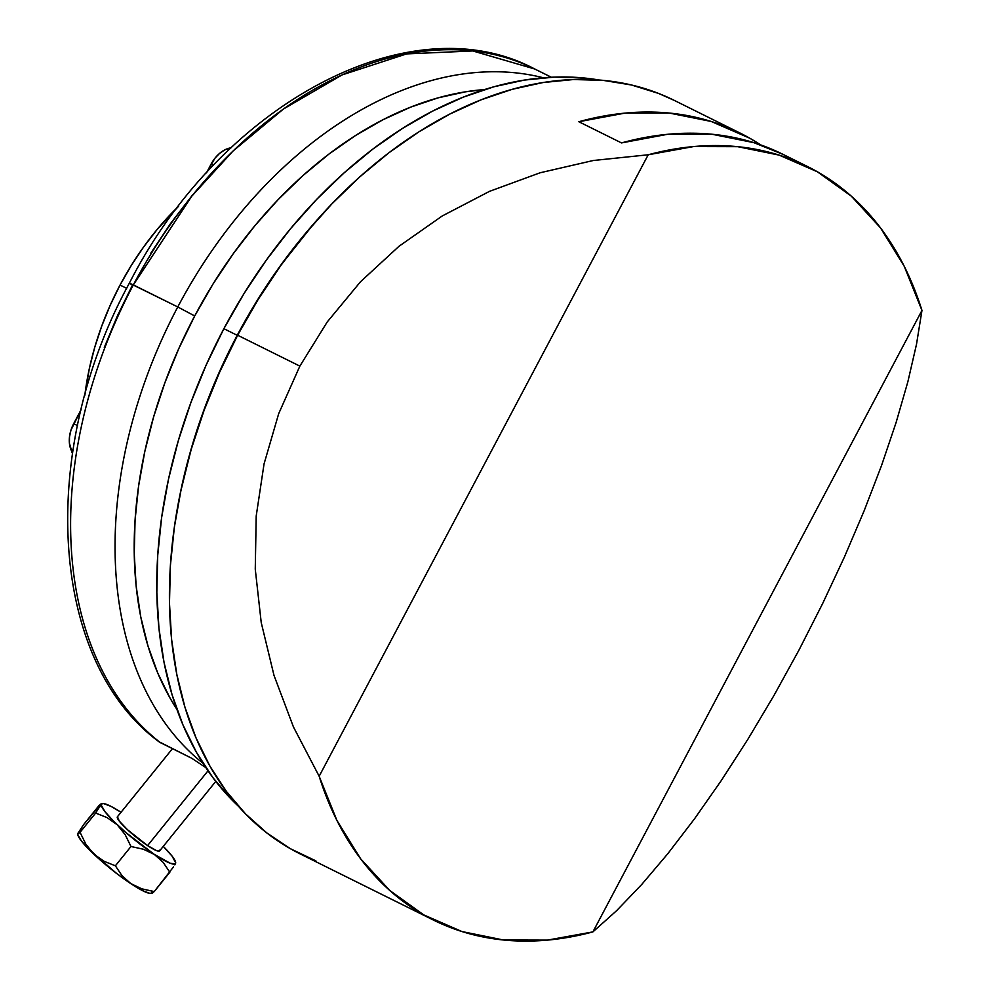<?xml version="1.0" encoding="UTF-8"?>
<svg xmlns="http://www.w3.org/2000/svg" width="990" height="990" viewBox="0 0 990 990"><rect width="100%" height="100%" fill="white"/><g stroke="black" fill="none" stroke-linecap="round" stroke-linejoin="round"><path stroke-width="1.49" d="M126.658 288.338L120.05 285.058A229.309 156.395 116.4 0 0 84.831 395.245L89.36 368.478L94.78 347.193L101.747 326.069L110.199 305.291L120.05 285.058L126.658 288.338M178.683 206.155A229.309 156.395 116.4 0 0 120.05 285.058L131.225 265.58L143.6 247.03L157.051 229.581L178.683 206.155M807.58 166.567L782.694 154.205A420.639 286.877 116.4 0 0 621.497 142.919L578.828 121.733A420.639 286.877 -63.6 0 1 740.025 133.031L674.252 100.374A420.639 286.877 116.4 0 0 237.637 335.226L299.859 366.114L327.269 321.911L360.496 281.766L399.019 246.263L442.245 215.969L489.53 191.342L540.144 172.767L593.319 160.504L648.215 154.774A420.639 286.877 -63.6 0 1 807.58 166.567A420.639 286.877 -63.6 0 1 921.962 310.427L904.216 266.248L880.506 227.886L851.338 196.169L817.307 171.74L779.155 155.121L737.661 146.668L693.705 146.545L648.215 154.774L319.164 776.247L336.909 820.425L360.62 858.776L389.788 890.505L423.807 914.933L461.971 931.553L503.464 940.005L547.408 940.116L592.899 931.899L921.962 310.427L916.505 344.285L907.842 381.843L896.099 422.52L881.471 465.721L864.159 510.753L844.445 556.949L822.628 603.578L799.041 649.96L774.044 695.351L748.007 739.085L721.351 780.466L694.473 818.879L667.792 853.726L641.706 884.491L616.609 910.676L592.899 931.899A420.639 286.877 -63.6 0 1 433.533 920.106A420.639 286.877 -63.6 0 1 319.164 776.247L293.424 726.908L274.007 675.415L261.224 622.549L255.259 569.126L256.212 515.976L264.058 463.889L278.685 413.684L299.859 366.114L237.637 335.226A420.639 286.877 116.4 0 0 300.205 853.924L433.533 920.106M740.025 133.031A420.639 286.877 -63.6 0 1 760.716 144.924L749.752 138.204L711.204 121.461L669.252 113.046L624.814 113.145L578.828 121.733L621.497 142.919L667.47 134.318L711.921 134.232L753.86 142.647L783.214 154.465M315.884 860.867L290.478 848.752L266.966 833.048L245.57 813.916L226.5 791.554L209.942 766.149L196.057 737.971L184.969 707.281L176.802 674.363L171.617 639.552L169.476 603.182L170.391 565.599L174.364 527.163L181.343 488.243L191.268 449.213L204.051 410.454L219.557 372.339L237.637 335.226L258.13 299.487L280.826 265.469L305.502 233.467L331.935 203.829L359.853 176.814L389.008 152.695L419.117 131.707L449.868 114.036L480.979 99.866L512.152 89.335L543.089 82.529L573.495 79.534L603.058 80.351L631.509 85.004L658.573 93.431L674.549 100.522M648.215 154.774L319.164 776.247L293.424 726.908L274.007 675.415L261.224 622.549L255.259 569.126L256.212 515.976L264.058 463.889L278.685 413.684L299.859 366.114L327.269 321.911L360.496 281.766L399.019 246.263L442.245 215.969L489.53 191.342L540.144 172.767L593.319 160.504L648.215 154.774M592.899 931.899L921.962 310.427M864.159 510.753L844.445 556.949L822.628 603.578L799.041 649.96L774.044 695.351L748.007 739.085M314.313 223.097L279.7 266.669L257.375 300.156L237.216 335.313L219.434 371.819L204.175 409.328L191.602 447.455L180.328 493.032A413.857 282.249 -63.6 0 1 237.216 335.313L223.888 328.692A413.857 282.249 116.4 0 0 238.627 806.454L231.685 799.66L212.924 777.657L196.639 752.66L182.977 724.94L172.074 694.745L164.031 662.36L158.932 628.118L156.828 592.329L157.732 555.341L161.63 517.523L168.498 479.234L178.274 440.835L190.847 402.707L206.093 365.199L223.888 328.692L237.216 335.313A413.857 282.249 -63.6 0 1 314.288 223.134M599.21 80.029A413.857 282.249 116.4 0 0 223.888 328.692L244.047 293.535L266.372 260.048L290.652 228.579L316.664 199.411L344.136 172.842L372.822 149.106L402.435 128.453L432.692 111.066L463.308 97.131L493.973 86.761L524.415 80.066L554.326 77.121L583.407 77.938L599.21 80.029M177.767 306.962A386.719 263.736 116.4 0 0 203.037 763.315A386.719 263.736 -63.6 0 1 177.767 306.962L129.381 283.128L133.328 284.91L191.701 196.255L233.083 150.987L283.437 109.036L342.082 74.918L406.618 53.906L472.75 50.948L534.724 68.991A386.719 263.736 116.4 0 0 133.328 284.91A386.719 263.736 116.4 0 0 160.603 742.822A386.719 263.736 -63.6 0 1 133.328 284.91L177.767 306.962A386.719 263.736 -63.6 0 1 543.337 77.777A386.719 263.736 116.4 0 0 177.767 306.962L194.708 315.959L177.767 306.962M176.888 709.335A373.143 254.48 -63.6 0 1 194.708 315.959L212.887 284.254L233.009 254.059L254.913 225.683L278.351 199.386L303.126 175.428L328.989 154.032L355.695 135.407L382.969 119.741L410.578 107.167L438.236 97.824L465.671 91.785L484.531 89.57A373.143 254.48 -63.6 0 0 194.708 315.959L178.67 348.876L164.909 382.685L153.574 417.062L144.775 451.688L138.575 486.214L135.061 520.307L134.244 553.658L136.137 585.919L140.741 616.807L147.993 646L157.818 673.225L170.131 698.222L176.888 709.335M159.551 742.191L191.751 758.278L205.871 767.658L191.751 758.278L158.994 741.733M104.309 347.453L117.402 315.86L132.487 285.071L129.381 283.128C37.521 450.896 48.844 661.196 159.402 742.067M231.054 147.782L224.792 149.874L219.594 153.388L214.929 158.251L206.452 172.916L211.093 164.142L213.494 165.342L211.093 164.142A27.138 18.513 116.4 0 1 230.138 147.968L231.054 147.782M81.093 409.687L70.946 430.192L69.498 436.887L69.424 443.31L72.443 453.482L70.736 449.014L72.963 450.116L70.736 449.014A27.138 18.513 116.4 0 1 73.681 423.671L77.492 425.564L73.681 423.671L81.093 409.687M150.666 253.366L170.787 223.183L192.691 194.795M117.464 816.725L119.283 821.106L127.562 829.781L147.584 845.609L208.011 770.814L147.584 845.609A27.138 4.059 38.9 0 0 159.613 850.905L215.771 781.395M175.552 863.515L174.809 864.864L175.552 863.515M173.547 866.844L154.23 891.569L141.867 888.847L130.779 883.625A47.446 7.091 38.9 0 0 150.468 893.401L151.94 893.364M175.737 862.884L172.099 856.152L163.263 846.388A47.446 7.091 -141.1 0 1 175.614 862.265A47.446 7.091 -141.1 0 1 154.391 854.407L163.214 862.414L169.822 872.277L154.23 891.569L141.867 888.847L130.828 883.612L122.005 875.68L115.385 865.804L103.925 861.226L98.654 858.021L89.496 849.37L85.833 844.136L80.054 832.343L95.646 813.05L107.118 817.629L117.253 824.806L125.198 834.719L130.977 846.5L115.385 865.804L130.977 846.5L143.364 849.234L154.378 854.457L163.214 862.414L169.822 872.277M152.014 892.646L152.2 893.265L154.23 891.569M95.646 813.05L80.054 832.343L77.665 834.075L83.568 824.658L99.161 805.365L101.549 803.633L95.646 813.05L107.118 817.629L117.253 824.806L125.198 834.719L130.977 846.5L143.364 849.234L154.378 854.457L125.978 832.627L113.528 821.118L104.891 811.565L101.376 805.402L101.735 803.905L103.505 803.558L110.954 806.343L121.04 812.283A47.446 7.091 -141.1 0 0 102.923 803.534A47.446 7.091 -141.1 0 0 114.221 821.811A47.446 7.091 -141.1 0 0 154.391 854.407L170.379 863.33L175.267 863.812L175.626 862.315M172.421 748.688L117.389 816.799A27.138 4.059 38.9 0 0 126.064 828.37A27.138 4.059 38.9 0 0 147.584 845.609L156.742 850.719L158.524 851.19L159.737 850.138M101.178 803.682L83.568 824.658L77.826 833.444M78.037 834.038L77.777 834.669A47.446 7.091 38.9 0 0 130.779 883.625L122.005 875.68L115.385 865.804L103.925 861.226L93.778 854.048L85.833 844.136L80.054 832.343L78.037 834.038M152.014 891.545L151.668 893.029L149.886 893.376L142.436 890.592L130.779 883.625L116.709 873.527L89.929 850.348L81.291 840.782L77.765 834.62M101.549 803.633L99.396 807.58M129.381 283.128C219.867 105.336 408.92 2.017 534.724 68.991L551.356 77.245M101.45 803.571L102.923 803.534"/></g></svg>
